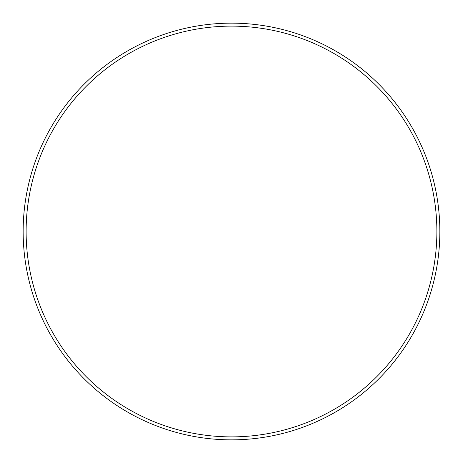 <?xml version="1.0" encoding="UTF-8"?>
<svg xmlns="http://www.w3.org/2000/svg" width="463" height="463" viewBox="0 0 463 463"><rect width="100%" height="100%" fill="white"/><g stroke="black" fill="none" stroke-linecap="round" stroke-linejoin="round"><path stroke-width="0.69" d="M439.85 231.5A208.35 208.35 0 0 1 231.5 439.85A208.35 208.35 0 0 1 23.15 231.5A208.35 208.35 0 0 1 231.5 23.15A208.35 208.35 0 0 1 439.85 231.5M26.125 231.5A205.375 205.375 0 0 0 231.5 436.875A205.375 205.375 0 0 0 436.875 231.5A205.375 205.375 0 0 0 231.5 26.125A205.375 205.375 0 0 0 26.125 231.5"/></g></svg>
